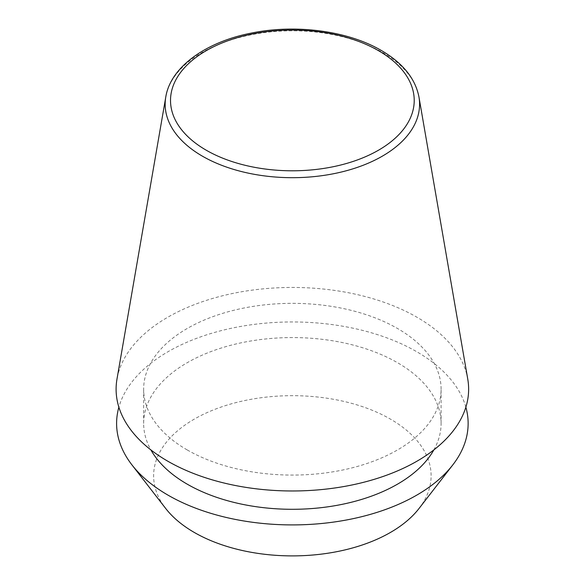 <?xml version="1.0" encoding="UTF-8"?>
<svg xmlns="http://www.w3.org/2000/svg" width="585" height="585" viewBox="0 0 585 585"><rect width="100%" height="100%" fill="white"/><g stroke="black" fill="none" stroke-linecap="round" stroke-linejoin="round"><path stroke-width="0.44" stroke-dasharray="2.92 2.19" d="M467.759 379.102A176.26 101.761 0 0 0 417.003 317.253A176.26 101.761 0 0 0 233.101 293.377A176.26 101.761 0 0 0 116.978 379.102M433.851 449.902A148.729 85.863 0 0 0 441.097 423.438A148.729 85.863 0 0 0 397.537 362.722A148.729 85.863 0 0 0 235.455 344.104A148.729 85.863 0 0 0 143.647 423.438A148.729 85.863 0 0 0 150.886 449.902M187.207 449.931A148.729 85.863 0 0 0 349.282 468.541A148.729 85.863 0 0 0 441.097 389.215A148.729 85.863 0 0 0 397.537 328.499A148.729 85.863 0 0 0 235.455 309.882A148.729 85.863 0 0 0 143.647 389.215A148.729 85.863 0 0 0 187.207 449.931M419.028 508.489A138.747 80.108 0 0 0 390.48 419.138A138.747 80.108 0 0 0 213.686 409.807A138.747 80.108 0 0 0 165.709 508.489M465.865 407.175A175.763 101.476 0 0 0 416.659 351.68A175.763 101.476 0 0 0 238.38 326.861A175.763 101.476 0 0 0 118.872 407.175M418.948 96.942A127.208 73.447 0 0 0 382.319 52.314A127.208 73.447 0 0 0 249.598 35.078A127.208 73.447 0 0 0 165.789 96.942M441.097 423.438L441.097 389.215M143.647 423.438L143.647 389.215"/><path stroke-width="0.88" d="M165.789 96.942L116.978 379.102A176.26 101.761 0 0 0 167.734 461.17A176.26 101.761 0 0 0 367.841 481.177A176.26 101.761 0 0 0 467.759 379.102L418.948 96.942C415.299 78.463 402.729 62.961 381.237 50.427C347.987 30.851 295.783 23.948 251.513 33.06C205.708 41.923 170.579 67.143 165.789 96.942A127.208 73.447 0 0 0 202.417 156.173A127.208 73.447 0 0 0 346.839 170.615A127.208 73.447 0 0 0 418.948 96.942M150.886 449.902A148.729 85.863 0 0 0 187.207 484.153A148.729 85.863 0 0 0 433.851 449.902M118.872 407.175A175.763 101.476 0 0 0 131.917 464.863L165.709 508.489A138.747 80.108 0 0 0 194.257 532.43A138.747 80.108 0 0 0 419.028 508.489L452.827 464.863A175.763 101.476 0 0 0 465.865 407.175M131.917 464.863A175.763 101.476 0 0 0 168.085 495.188A175.763 101.476 0 0 0 452.827 464.863M206.205 150.191A121.855 70.354 0 0 0 378.532 150.191A121.855 70.354 0 0 0 378.532 50.698A121.855 70.354 0 0 0 206.205 50.698A121.855 70.354 0 0 0 206.205 150.191"/></g></svg>
